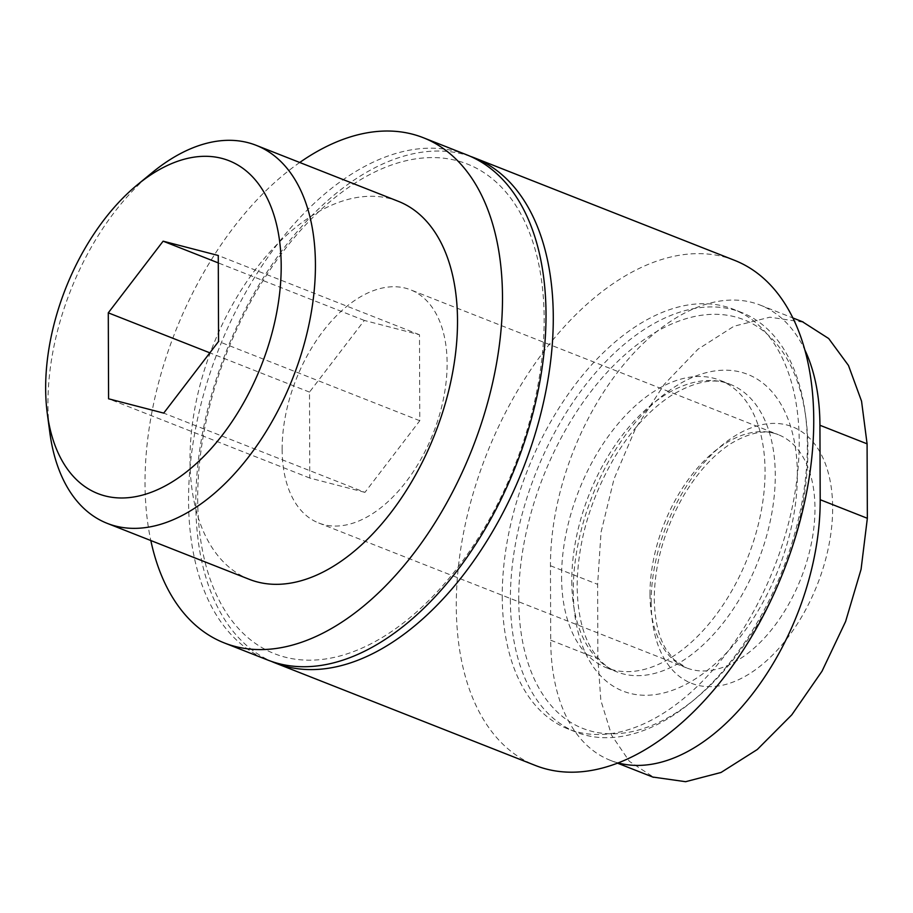 <?xml version="1.0" encoding="UTF-8"?>
<svg xmlns="http://www.w3.org/2000/svg" width="913" height="913" viewBox="0 0 913 913"><rect width="100%" height="100%" fill="white"/><g stroke="black" fill="none" stroke-linecap="round" stroke-linejoin="round"><path stroke-width="0.68" stroke-dasharray="4.57 3.42" d="M364.938 492.369L309.792 478.058L309.496 392.099L364.333 320.44L419.478 334.751L419.786 420.722L364.938 492.369L163.724 413.11M282.14 449.413A125.309 73.656 -68.5 0 0 318.705 522.989A125.309 73.656 -68.5 0 0 433.161 433.401A125.309 73.656 -68.5 0 0 410.565 289.82A125.309 73.656 -68.5 0 0 325.633 327.915A125.309 73.656 -68.5 0 0 282.14 449.413M618.147 762.914A204.66 120.299 111.5 0 1 610.443 760.381A204.66 120.299 111.5 0 1 550.71 640.207L550.459 565.752A204.66 120.299 111.5 0 1 621.479 367.311A204.66 120.299 111.5 0 1 760.198 305.09A204.66 120.299 111.5 0 1 804.832 349.862M561.575 577.107A154.537 90.832 -68.5 0 0 606.677 667.848A154.537 90.832 -68.5 0 0 747.827 557.352A154.537 90.832 -68.5 0 0 719.958 380.276A154.537 90.832 -68.5 0 0 615.202 427.261A154.537 90.832 -68.5 0 0 561.575 577.107M518.721 599.453A219.645 129.098 -68.5 0 0 695.272 698.856A219.645 129.098 -68.5 0 0 805.894 418.017A219.645 129.098 -68.5 0 0 650.912 335.071A219.645 129.098 -68.5 0 0 518.721 599.453M510.378 599.727A225.545 132.579 -68.5 0 0 576.206 732.169A225.545 132.579 -68.5 0 0 691.689 701.812A225.545 132.579 -68.5 0 0 805.289 413.418A225.545 132.579 -68.5 0 0 741.539 312.463A225.545 132.579 -68.5 0 0 588.657 381.029A225.545 132.579 -68.5 0 0 510.378 599.727M502.253 596.52A225.545 132.579 -68.5 0 0 568.069 728.962A225.545 132.579 -68.5 0 0 774.087 567.703A225.545 132.579 -68.5 0 0 733.401 309.256A225.545 132.579 -68.5 0 0 580.52 377.834A225.545 132.579 -68.5 0 0 502.253 596.52M734.52 260.319A271.492 159.581 -68.5 0 0 550.505 342.854A271.492 159.581 -68.5 0 0 456.283 606.106A271.492 159.581 -68.5 0 0 535.509 765.516M470.4 156.363A271.492 159.581 -68.5 0 0 288.12 242.664A271.492 159.581 -68.5 0 0 195.816 503.497A271.492 159.581 -68.5 0 0 271.446 661.411M197.687 499.206A263.138 154.674 -68.5 0 0 458.246 566.825A263.138 154.674 -68.5 0 0 456.831 160.631A263.138 154.674 -68.5 0 0 197.687 499.206M466.794 154.856A271.492 159.581 -68.5 0 0 282.779 237.391A271.492 159.581 -68.5 0 0 188.557 500.644A271.492 159.581 -68.5 0 0 267.783 660.053M299.738 162.48A271.492 159.581 -68.5 0 0 145.03 483.491A271.492 159.581 -68.5 0 0 150.816 540.53M398.228 201.282A203.165 119.409 -68.5 0 0 260.513 263.047A203.165 119.409 -68.5 0 0 190.018 460.038A203.165 119.409 -68.5 0 0 249.306 579.333M152.129 172.66A203.165 119.409 -68.5 0 0 47.944 404.071A203.165 119.409 -68.5 0 0 49.804 432.42M803.12 322.175L769.876 317.188L733.972 326.226L697.931 349.257L664.287 384.293L635.539 428.528L614.027 478.994L601.051 532.176L597.616 584.331L597.878 658.787L600.845 700.397L611.607 735.227L629.422 761.385L653.48 777.146M651.174 602.329A137.84 81.017 -68.5 0 0 787.657 637.753A137.84 81.017 -68.5 0 0 786.915 424.99A137.84 81.017 -68.5 0 0 651.174 602.329M309.792 478.058L108.579 398.798M309.496 392.099L209.853 352.84M364.333 320.44L218.287 262.91M419.478 334.751L218.264 255.492M419.786 420.722L218.561 341.451M573.273 591.156A170.206 100.042 -68.5 0 0 741.801 634.889A170.206 100.042 -68.5 0 0 740.888 372.15A170.206 100.042 -68.5 0 0 573.273 591.156M571.789 581.136A154.537 90.832 -68.5 0 0 616.891 671.877A154.537 90.832 -68.5 0 0 758.052 561.381A154.537 90.832 -68.5 0 0 730.172 384.305A154.537 90.832 -68.5 0 0 625.416 431.29A154.537 90.832 -68.5 0 0 571.789 581.136M550.71 640.207L597.878 658.787M550.459 565.752L597.616 584.331M649.988 594.317A125.309 73.656 -68.5 0 0 686.553 667.894A125.309 73.656 -68.5 0 0 801.009 578.306A125.309 73.656 -68.5 0 0 778.401 434.725A125.309 73.656 -68.5 0 0 693.469 472.82A125.309 73.656 -68.5 0 0 649.988 594.317M606.677 667.848L616.891 671.877C607.248 668.282 598.848 660.681 591.681 649.063C582.391 633.69 577.552 612.817 577.142 586.454C577.575 543.098 589.752 500.586 613.673 458.931C631.077 430.091 650.513 408.807 671.991 395.067C695.501 381.189 714.89 377.605 730.172 384.305L719.958 380.276M805.894 418.017L805.289 413.418M695.272 698.856L691.689 701.812M741.539 312.463L733.401 309.256M576.206 732.169L568.069 728.962M610.443 760.381L617.508 763.165M760.198 305.09L792.883 317.964M318.705 522.989L686.553 667.894L673.988 659.608L666.068 649.36C658.558 636.977 654.621 620.041 654.267 598.574C654.621 563.458 664.493 529.015 683.883 495.223C698.023 471.804 713.783 454.548 731.142 443.456C750.406 432.169 766.167 429.247 778.401 434.725L410.565 289.82"/><path stroke-width="1.37" d="M218.561 341.451L163.724 413.11L108.579 398.798L108.282 312.828L163.119 241.18L218.264 255.492L218.561 341.451M45.65 388.55A178.891 105.155 -68.5 0 0 47.293 413.509A178.891 105.155 -68.5 0 0 185.168 472.923A178.891 105.155 -68.5 0 0 278.75 235.36A178.891 105.155 -68.5 0 0 137.395 184.78A178.891 105.155 -68.5 0 0 45.65 388.55M804.832 349.862A204.66 120.299 111.5 0 1 819.931 425.264L820.194 499.708A204.66 120.299 111.5 0 1 753.134 693.104A204.66 120.299 111.5 0 1 618.147 762.914M271.446 661.411A271.492 159.581 -68.5 0 0 275.053 662.918L535.509 765.516A271.492 159.581 -68.5 0 0 783.491 571.401A271.492 159.581 -68.5 0 0 734.52 260.319L474.064 157.709A271.492 159.581 -68.5 0 0 470.4 156.363M275.053 662.918A271.492 159.581 -68.5 0 0 523.023 468.803A271.492 159.581 -68.5 0 0 474.064 157.709M150.816 540.53A271.492 159.581 -68.5 0 0 224.256 642.912L267.783 660.053A271.492 159.581 -68.5 0 0 515.765 465.938A271.492 159.581 -68.5 0 0 466.794 154.856L423.267 137.703A271.492 159.581 -68.5 0 0 299.738 162.48M224.256 642.912A271.492 159.581 -68.5 0 0 472.238 448.797A271.492 159.581 -68.5 0 0 423.267 137.703M47.293 413.509L49.804 432.42A203.165 119.409 -68.5 0 0 107.232 523.366L249.306 579.333A203.165 119.409 -68.5 0 0 434.873 434.074A203.165 119.409 -68.5 0 0 398.228 201.282L256.154 145.315A203.165 119.409 -68.5 0 0 152.129 172.66L137.395 184.78M107.232 523.366A203.165 119.409 -68.5 0 0 292.788 378.108A203.165 119.409 -68.5 0 0 256.154 145.315M653.48 777.146L685.606 781.699L721.042 772.466L757.288 749.516L791.799 714.822L822.031 671.181L845.598 621.513L861.073 569.324L867.35 518.287L867.088 443.832L861.552 401.206L848.474 365.474L828.696 338.54L803.12 322.175M209.853 352.84L108.282 312.828M218.287 262.91L163.119 241.18M820.194 499.708L867.35 518.287M819.931 425.264L867.088 443.832M617.508 763.165L653.423 777.305M792.883 317.964L803.189 322.015"/></g></svg>
